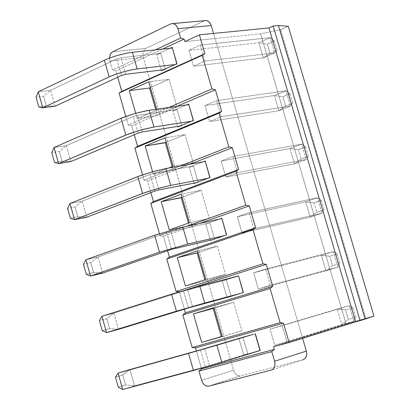 <?xml version="1.0" encoding="UTF-8"?>
<svg xmlns="http://www.w3.org/2000/svg" width="410" height="410" viewBox="0 0 410 410"><rect width="100%" height="100%" fill="white"/><g stroke="black" fill="none" stroke-linecap="round" stroke-linejoin="round"><path stroke-width="0.31" stroke-dasharray="2.05 1.54" d="M159.459 233.582L160.064 235.694L186.345 226.356L160.064 235.694L159.459 233.582M142.583 174.834L144.12 180.195L180.446 165.927L144.12 180.195L142.583 174.834M153.237 174.112L152.556 171.739L153.237 174.112L168.577 168.064L153.237 174.112L173.312 170.458L153.237 174.112M125.788 116.389L128.253 124.968L168.971 107.43L128.253 124.968L125.788 116.389M137.258 118.572L135.715 113.227L137.258 118.572L156.886 110.085L137.258 118.572L157.476 115.61L137.258 118.572M156.63 109.188L156.886 110.085L177.105 107.194L157.476 115.61L155.656 109.326L157.476 115.61L177.105 107.194L156.886 110.085L156.63 109.188M109.875 61.008L112.463 70.007L155.467 49.83L112.463 70.007L109.875 61.008L143.239 57.354L233.597 370.179L201.623 380.342L233.597 370.179C234.971 374.058 237.154 375.98 240.147 375.934L208.762 386.148L240.69 375.837L303 359.755L271.738 369.938L303 359.755L240.69 375.837C237.498 376.175 235.135 374.289 233.597 370.179L143.239 57.354L109.875 61.013L109.475 58.097L109.875 61.008M201.397 368.313L196.416 350.97L201.397 368.313M184.397 309.171L179.452 291.966L178.924 291.889L179.452 291.966L184.397 309.171M167.598 250.73L163.446 236.293L160.064 235.694L163.446 236.293L167.598 250.73M150.885 192.592L147.523 180.887L144.12 180.195L147.523 180.887L150.885 192.592M134.26 134.752L131.677 125.757L128.253 124.968L131.677 125.757L134.26 134.752M117.716 77.203L115.907 70.894L112.463 70.007L115.907 70.894L117.716 77.203M184.818 41.615L215.014 38.514L213.528 33.43L302.467 337.737L273.572 346.716L302.467 337.737L302.636 338.317L215.014 38.514L184.818 41.615M204.657 20.669L170.678 23.934L204.052 20.9L146.016 48.339L112.627 51.819L146.016 48.339C143.233 50.087 142.311 53.095 143.239 57.354C142.367 53.131 143.29 50.128 146.016 48.339L204.657 20.669M286.974 342.083L282.198 325.714L270.046 329.117L274.777 345.379L286.974 342.083L353.876 321.317L349.274 305.691L282.198 325.714L286.974 342.083L274.777 345.379L270.046 329.117L349.274 305.691L270.046 329.117L337.215 309.079L341.786 324.602L274.777 345.379L341.786 324.602L353.876 321.317L286.974 342.083M270.421 285.314L265.675 269.027L253.662 272.809L258.367 288.994L270.421 285.314L337.907 267.13L333.32 251.576L265.675 269.027L270.421 285.314L258.367 288.994L253.662 272.809L265.675 269.027L333.32 251.576L321.399 255.312L253.662 272.809L321.399 255.312L325.945 270.764L258.367 288.994L325.945 270.764L337.907 267.13L270.421 285.314M253.954 228.831L249.229 212.621L237.359 216.782L242.043 232.885L253.954 228.831L322.009 213.2L317.448 197.722L249.229 212.621L253.954 228.831L242.043 232.885L237.359 216.782L249.229 212.621L317.448 197.722L305.655 201.797L237.359 216.782L305.655 201.797L310.18 217.177L242.043 232.885L310.18 217.177L322.009 213.2L253.954 228.831M237.569 172.625L232.865 156.497L221.133 161.027L225.797 177.048L237.569 172.625L306.188 159.526L301.647 144.12L232.865 156.497L237.569 172.625L225.797 177.048L221.133 161.027L232.865 156.497L301.647 144.12L289.988 148.533L221.133 161.027L289.988 148.533L294.493 163.841L225.797 177.048L294.493 163.841L306.188 159.526L237.569 172.625M221.262 116.696L216.582 100.65L204.995 105.544L209.633 121.488L221.262 116.696L290.444 106.103L285.924 90.774L216.582 100.65L221.262 116.696L209.633 121.488L204.995 105.544L216.582 100.65L285.924 90.774L274.392 95.52L204.995 105.544L274.392 95.52L278.877 110.756L209.633 121.488L278.877 110.756L290.444 106.103L221.262 116.696M205.036 61.044L200.382 45.074L188.928 50.338L193.546 66.205L205.036 61.044L274.772 52.936L270.277 37.674L200.382 45.074L205.036 61.044L193.546 66.205L188.928 50.338L200.382 45.074L270.277 37.674L258.874 42.758L188.928 50.338L258.874 42.758L263.333 57.923L193.546 66.205L263.333 57.923L274.772 52.936L205.036 61.044M258.028 351.068L243.673 354.937L238.892 338.414L243.673 354.937L247.768 353.753L242.971 337.194L238.881 338.378L242.971 337.194L241.003 337.784L242.971 337.194L247.768 353.753L243.673 354.937L258.028 351.068M162.56 49.077L115.907 70.894L162.56 49.077M156.717 54.545L170.176 48.272L156.717 54.545L161.202 70.043L156.717 54.545L160.761 53.392L156.717 54.545M288.281 26.358L280.604 29.797L260.647 33.83L215.014 38.514L260.647 33.83L346.117 324.177L302.467 337.737L346.117 324.177L373.956 316.084L365.802 318.298L280.604 29.797L288.281 26.358M346.117 324.177L260.647 33.83L280.604 29.797L365.802 318.298L346.117 324.177M161.391 70.694L165.44 69.541L160.761 53.392L120.904 57.713L116.758 58.891L50.584 90.313L38.253 91.825L50.584 90.313L116.758 58.891L120.904 57.713L160.761 53.392L165.44 69.541L161.391 70.694M176.766 63.699L176.941 64.314L176.93 63.627L176.941 64.314L174.896 64.549L176.941 64.314L176.766 63.699M188.2 289.183L179.452 291.966L188.2 289.183M222.281 281.04L236.416 276.571L222.281 281.04L227.032 297.445L222.281 281.04L226.366 279.866L222.281 281.04M227.053 297.516L231.137 296.338L226.366 279.866L183.536 291.054L113.939 313.148L101.936 316.279L113.939 313.148L183.536 291.054L226.366 279.866L231.137 296.338L227.053 297.516M243.197 292.581L241.234 293.181L243.197 292.581M199.757 223.424L163.446 236.293L199.757 223.424M205.769 223.988L219.729 219.063L205.769 223.988L210.453 240.168L205.769 223.988L209.838 222.82L205.769 223.988M210.514 240.383L214.589 239.209L209.838 222.82L166.716 232.562L97.98 257.024L85.9 259.745L97.98 257.024L166.716 232.562L171.549 249.372L166.716 232.562L209.838 222.82L214.589 239.209L210.514 240.383M226.463 234.925L224.526 235.591L226.463 234.925M190.235 164.164L147.523 180.887L190.235 164.164M189.338 167.224L203.129 161.847L189.338 167.224L193.95 183.173L189.338 167.224L193.397 166.06L189.338 167.224M194.058 183.536L198.122 182.373L193.397 166.06L154.139 173.184L149.978 174.378L82.102 201.182L69.936 203.493L82.102 201.182L149.978 174.378L154.139 173.184L193.397 166.06L198.122 182.373L194.058 183.536M209.812 177.561L209.91 177.904L209.981 177.499L209.91 177.904L207.896 178.288L209.91 177.904L209.812 177.561M177.053 106.277L131.677 125.757L177.053 106.277M172.984 110.741L186.606 104.919L172.984 110.741L177.535 126.464L172.984 110.741L177.038 109.583L172.984 110.741M177.684 126.972L181.743 125.814L177.038 109.583L137.478 115.302L133.327 116.486L66.307 145.611L54.053 147.523L66.307 145.611L133.327 116.486L137.478 115.302L177.038 109.583L181.743 125.814L177.684 126.972M193.248 120.489L193.387 120.965L193.417 120.417L193.387 120.965L191.357 121.278L193.387 120.965L193.248 120.489M222.276 336.523L241.874 330.762L222.276 336.523M214.092 308.187L233.623 302.293L213.948 307.684L233.623 302.293L241.874 330.762L233.623 302.293L214.092 308.187M205.81 279.492L225.561 274.459L205.215 280.952L185.443 286.011L205.215 280.952L204.877 279.789L205.215 280.952L225.561 274.459L205.81 279.492M198.056 252.637L217.351 246.123L197.523 250.792L217.351 246.123L225.561 274.459L217.351 246.123L198.056 252.637M189.42 222.738L209.331 218.427L189.22 225.572L169.299 229.923L189.22 225.572L188.498 223.066L189.22 225.572L209.331 218.427L189.42 222.738M182.091 197.359L201.161 190.235L181.174 194.186L201.161 190.235L209.331 218.427L201.161 190.235L182.091 197.359M173.112 166.27L193.177 162.673L173.312 170.458L172.205 166.629L173.312 170.458L193.177 162.673L173.112 166.27M166.209 142.352L185.048 134.623L164.907 137.862L185.048 134.623L193.177 162.673L185.048 134.623L166.209 142.352M150.398 87.612L169.017 79.279L148.727 81.815L169.017 79.279L177.105 107.194L169.017 79.279L150.398 87.612M163.395 69.782L165.44 69.541L163.395 69.782M229.154 296.876L231.137 296.338L229.154 296.876M212.59 239.671L214.589 239.209L212.59 239.671M196.108 182.757L198.122 182.373L196.108 182.757M179.708 126.126L181.743 125.814L179.708 126.126M253.185 334.37L255.153 333.786L253.185 334.37M134.603 385.836L205.333 366.827L245.8 354.363L209.53 365.612L204.641 348.633L209.53 365.612L205.333 366.827L200.449 349.843L205.333 366.827L134.603 385.836L129.97 369.548L122.749 374.991L115.435 377.179L122.749 374.991L129.97 369.548L134.603 385.836L122.713 389.5L134.603 385.836L125.583 384.969L134.603 385.836M118.28 387.204L125.583 384.969L122.749 374.991L125.583 384.969L118.28 387.204M192.587 306.741L187.724 289.849L192.587 306.741M188.395 307.946L183.536 291.054L188.395 307.946M118.546 329.353L113.939 313.148L106.764 318.693L99.399 320.63L106.764 318.693L113.939 313.148L118.546 329.353L109.588 328.625L118.546 329.353M102.228 330.609L109.588 328.625L106.764 318.693L109.588 328.625L102.228 330.609M175.726 248.168L170.888 231.363L175.726 248.168M102.567 273.152L97.98 257.024L90.861 262.677L83.445 264.363L90.861 262.677L97.98 257.024L102.567 273.152L93.664 272.558L102.567 273.152M86.259 274.29L93.664 272.558L90.861 262.677L93.664 272.558L86.259 274.29M158.952 189.902L154.139 173.184L158.952 189.902M154.785 191.096L149.978 174.378L154.785 191.096M86.669 217.228L82.102 201.182L75.035 206.932L67.568 208.372L75.035 206.932L82.102 201.182L86.669 217.228L77.828 216.767L86.669 217.228M70.371 218.248L77.828 216.767L75.035 206.932L77.828 216.767L70.371 218.248M142.27 131.933L137.478 115.302L142.27 131.933M138.108 133.122L133.327 116.486L138.108 133.122M70.848 161.581L66.307 145.611L59.286 151.459L51.768 152.658L59.286 151.459L66.307 145.611L70.848 161.581L62.064 161.248L70.848 161.581M54.556 162.483L62.064 161.248L59.286 151.459L62.064 161.248L54.556 162.483M125.665 74.261L120.904 57.713L125.665 74.261M121.519 75.44L116.758 58.891L121.519 75.44M55.104 106.2L50.584 90.313L43.614 96.263L36.044 97.211L43.614 96.263L50.584 90.313L55.104 106.2L46.376 106L55.104 106.2M38.822 106.995L46.376 106L43.614 96.263L46.376 106L38.822 106.995M352.995 307.802L349.274 305.691L353.876 321.317L355.813 317.35L352.995 307.802L345.594 309.868L337.215 309.079L349.274 305.691L352.995 307.802L355.813 317.35L353.876 321.317L341.786 324.602L337.215 309.079L345.594 309.868L348.397 319.38L341.786 324.602L348.397 319.38L355.813 317.35L348.397 319.38L345.594 309.868L352.995 307.802M337.112 253.939L333.32 251.576L337.907 267.13L339.916 263.44L337.112 253.939L329.794 256.214L321.399 255.312L333.32 251.576L337.112 253.939L339.916 263.44L337.907 267.13L325.945 270.764L321.399 255.312L329.794 256.214L332.582 265.68L325.945 270.764L332.582 265.68L339.916 263.44L332.582 265.68L329.794 256.214L337.112 253.939M321.307 200.331L317.448 197.722L322.009 213.2L324.095 209.787L321.307 200.331L314.065 202.817L305.655 201.797L317.448 197.722L321.307 200.331L324.095 209.787L322.009 213.2L310.18 217.177L305.655 201.797L314.065 202.817L316.838 212.236L310.18 217.177L316.838 212.236L324.095 209.787L316.838 212.236L314.065 202.817L321.307 200.331M305.573 146.975L301.647 144.12L306.188 159.526L308.346 156.389L305.573 146.975L298.413 149.665L289.988 148.533L301.647 144.12L305.573 146.975L308.346 156.389L306.188 159.526L294.493 163.841L289.988 148.533L298.413 149.665L301.171 159.044L294.493 163.841L301.171 159.044L308.346 156.389L301.171 159.044L298.413 149.665L305.573 146.975M289.911 93.869L285.924 90.774L290.444 106.103L292.673 103.238L289.911 93.869L282.828 96.77L274.392 95.52L285.924 90.774L289.911 93.869L292.673 103.238L290.444 106.103L278.877 110.756L274.392 95.52L282.828 96.77L285.58 106.103L278.877 110.756L285.58 106.103L292.673 103.238L285.58 106.103L282.828 96.77L289.911 93.869M274.326 41.015L270.277 37.674L274.772 52.936L277.073 50.343L274.326 41.015L267.325 44.116L258.874 42.758L270.277 37.674L274.326 41.015L277.073 50.343L274.772 52.936L263.333 57.923L258.874 42.758L267.325 44.116L270.057 53.402L263.333 57.923L270.057 53.402L277.073 50.343L270.057 53.402L267.325 44.116L274.326 41.015M208.218 386.246L240.147 375.934"/><path stroke-width="0.61" d="M182.829 314.931L192.193 347.516L280.107 322.696L270.123 288.45L182.829 314.931L270.123 288.45L272.706 286.308L185.453 312.84L182.829 314.931L185.453 312.84L184.397 309.171L185.453 312.84L272.706 286.308L270.123 288.45L280.107 322.696L192.193 347.516L182.829 314.931M201.664 342.376L193.458 313.87L213.948 307.684L222.276 336.523L201.664 342.376L222.276 336.523L213.948 307.684L193.458 313.87L201.664 342.376L221.282 336.61L201.664 342.376M166.773 259.043L176.09 291.469L262.938 263.799L253.006 229.728L166.773 259.043L169.422 257.065L167.598 250.73L169.422 257.065L166.773 259.043L253.006 229.728L262.938 263.799L266.305 264.373L272.706 286.308L266.305 264.373L188.2 289.183L266.305 264.373L262.938 263.799L176.09 291.469L166.773 259.043M185.443 286.011L177.279 257.649L197.523 250.792L205.81 279.492L185.443 286.011L205.81 279.492L197.523 250.792L177.279 257.649L185.443 286.011M150.793 203.427L159.459 233.582L150.793 203.427L153.468 201.561L150.885 192.592L153.468 201.561L150.793 203.427L235.975 171.308L150.793 203.427M186.345 226.356L245.856 205.2L235.975 171.308L245.856 205.2L249.249 205.887L255.614 227.709L253.006 229.728L255.614 227.709L169.422 257.065L255.614 227.709L249.249 205.887L199.757 223.424L249.249 205.887L245.856 205.2L186.345 226.356M169.299 229.923L161.176 201.699L181.174 194.186L189.42 222.738L169.299 229.923L189.42 222.738L181.174 194.186L161.176 201.699L169.299 229.923M134.895 148.087L142.583 174.834L134.895 148.087L137.591 146.329L134.26 134.752L137.591 146.329L134.895 148.087L219.037 113.191L134.895 148.087M180.446 165.927L228.867 146.908L219.037 113.191L228.867 146.908L232.285 147.702L238.615 169.412L235.975 171.308L238.615 169.412L153.468 201.561L238.615 169.412L232.285 147.702L190.235 164.164L232.285 147.702L228.867 146.908L180.446 165.927M152.556 171.739L145.155 146.027L164.907 137.862L173.112 166.27L168.577 168.064L173.112 166.27L164.907 137.862L145.155 146.027L152.556 171.739M119.069 93.014L125.788 116.389L119.069 93.014L121.79 91.368L117.716 77.203L121.79 91.368L119.069 93.014L202.181 55.365L119.069 93.014M168.971 107.43L211.96 88.914L202.181 55.365L211.96 88.914L215.404 89.816L221.702 111.412L219.037 113.191L221.702 111.412L137.591 146.329L221.702 111.412L215.404 89.816L177.053 106.277L215.404 89.816L211.96 88.914L168.971 107.43M135.715 113.227L129.212 90.625L148.727 81.815L156.63 109.188L148.727 81.815L129.212 90.625L135.715 113.227M208.762 386.148L271.236 370.102C274.408 368.769 275.52 365.828 274.582 361.266L271.784 351.631L198.968 371.096L201.623 380.342C203.181 384.539 205.559 386.471 208.762 386.148L208.218 386.246C205.215 386.271 203.017 384.303 201.623 380.342L198.968 371.096L201.566 368.892L201.397 368.313L201.566 368.892L274.346 349.376L271.784 351.631L274.582 361.266C275.587 365.879 274.469 368.821 271.236 370.102L208.762 386.148M170.673 23.934L172.887 23.549L175.034 24.395L176.848 26.348L177.884 28.674L211.217 25.533L213.528 33.43L211.217 25.533L177.884 28.674L180.605 38.038L155.467 49.83L180.605 38.038L177.884 28.674C176.285 24.497 173.886 22.919 170.678 23.934L112.273 52.014L110.951 53.233L110.162 54.612L109.475 58.097L110.285 54.335L112.212 52.049L170.678 23.934M196.416 350.97L195.534 347.911L192.193 347.516L195.534 347.911L196.416 350.97M178.924 291.889L176.09 291.469L178.924 291.889M271.738 369.938L271.236 370.102L271.738 369.938M303 359.755C306.229 358.483 307.351 355.593 306.367 351.078L274.582 361.266L306.367 351.078L302.636 338.317L306.367 351.078C307.285 355.542 306.162 358.432 303 359.755M180.605 38.038L184.064 39.022L184.818 41.615L184.064 39.022L162.56 49.077L184.064 39.022L180.605 38.038M273.572 346.716L274.346 349.376L273.572 346.716L289.101 342.529L283.454 323.162L195.534 347.911L283.454 323.162L280.107 322.696L283.454 323.162L289.101 342.529L355.613 321.835L268.965 27.921L199.368 34.835L204.872 53.715L202.181 55.365L204.872 53.715L121.79 91.368L204.872 53.715L199.368 34.835L184.818 41.615L199.368 34.835L268.965 27.921L273.147 26.035L278.467 25.512L288.281 26.358L278.467 25.512L273.147 26.035L268.965 27.921L355.613 321.835L289.101 342.529L273.572 346.716M211.217 25.533L210.197 23.257L208.398 21.346L206.717 20.602L204.657 20.669C207.696 20.192 209.884 21.817 211.217 25.533M255.163 333.817L260.196 350.483L255.343 333.771L260.196 350.483L221.789 362.317L193.453 370.507L122.713 389.5L193.453 370.507L188.544 353.394L241.003 337.784L253.185 334.37L216.859 345.215L221.789 362.317L259.996 350.458L255.163 333.817M238.881 338.378L241.003 337.784L238.881 338.378M170.176 48.272L172.2 47.329L176.93 63.627L161.391 70.694L161.202 70.043L161.391 70.694L176.93 63.627L172.2 47.329L176.766 63.699L172.2 47.329L170.176 48.272L172.22 48.057L132.368 52.275L170.176 48.272M373.956 316.084L355.613 321.835L360.062 320.625L273.147 26.035L360.062 320.625L365.141 319.047L278.467 25.512L365.141 319.047L373.956 316.084L288.281 26.358L373.956 316.084M236.416 276.571L238.543 275.899L243.371 292.53L227.053 297.516L243.371 292.53L238.543 275.899L243.197 292.581L238.543 275.899L199.783 286.021L236.416 276.571M219.729 219.063L221.83 218.32L226.633 234.868L210.514 240.383L226.633 234.868L221.83 218.32L226.463 234.925L221.83 218.32L219.729 219.063L221.733 218.627L182.798 227.13L219.729 219.063M203.129 161.847L205.205 161.038L209.981 177.499L194.058 183.536L193.95 183.173L194.058 183.536L209.981 177.499L205.205 161.038L209.812 177.561L205.205 161.038L203.129 161.847L205.143 161.484L165.901 168.546L203.129 161.847M186.606 104.919L188.661 104.037L193.417 120.417L177.684 126.972L177.535 126.464L177.684 126.972L193.417 120.417L188.661 104.037L193.248 120.489L188.661 104.037L186.606 104.919L188.641 104.627L149.091 110.259L186.606 104.919M198.968 371.096L271.784 351.631L274.346 349.376L201.566 368.892L198.968 371.096M222.225 336.343L221.282 336.61L213.159 308.469L193.458 313.87L214.092 308.187L213.159 308.469L221.282 336.61L222.225 336.343M204.877 279.789L197.128 252.949L177.279 257.649L198.056 252.637L197.128 252.949L204.877 279.789M188.498 223.066L181.174 197.702L161.176 201.699L182.091 197.359L181.174 197.702L188.498 223.066M172.205 166.629L165.302 142.726L145.155 146.027L166.209 142.352L165.302 142.726L172.205 166.629M155.656 109.326L149.506 88.012L129.212 90.625L149.506 88.012L150.398 87.612L149.506 88.012L155.656 109.326M118.059 373.09L188.544 353.394L118.059 373.09L122.713 389.5L118.28 387.204L122.713 389.5L118.059 373.09L129.97 369.548L118.059 373.09L115.435 377.179L118.059 373.09M241.003 337.784L200.449 349.843L129.97 369.548L200.449 349.843L241.003 337.784M101.936 316.279L171.539 294.154L199.783 286.021L204.687 303.031L176.423 311.175L106.569 332.602L118.546 329.353L188.395 307.946L229.154 296.876L188.395 307.946L118.546 329.353L106.569 332.602L176.423 311.175L171.539 294.154L101.936 316.279L106.569 332.602L102.228 330.609L106.569 332.602L101.936 316.279L99.399 320.63L101.936 316.279M241.234 293.181L204.687 303.031L241.234 293.181M102.567 273.152L171.549 249.372L212.59 239.671L171.549 249.372L102.567 273.152L90.507 275.991L102.567 273.152M224.526 235.591L187.677 244.052L159.48 252.155L90.507 275.991L159.48 252.155L187.677 244.052L224.526 235.591M85.9 259.745L154.616 235.222L182.798 227.13L187.677 244.052L182.798 227.13L154.616 235.222L159.48 252.155L154.616 235.222L85.9 259.745L90.507 275.991L86.259 274.29L90.507 275.991L85.9 259.745L83.445 264.363L85.9 259.745M69.936 203.493L140.963 175.398L154.099 171.308L165.901 168.546L170.755 185.376L158.962 188.21L145.811 192.275L74.523 219.663L86.669 217.228L154.785 191.096L158.952 189.902L196.108 182.757L158.952 189.902L154.785 191.096L86.669 217.228L74.523 219.663L142.624 193.438L137.786 176.592L69.936 203.493L74.523 219.663L70.371 218.248L74.523 219.663L69.936 203.493L67.568 208.372L69.936 203.493M207.896 178.288L170.755 185.376L207.896 178.288M54.053 147.523L122.513 117.644L134.905 113.457L147.544 110.5L149.091 110.259L153.919 127.008L142.096 129.616L129.006 133.773L58.62 163.605L70.848 161.581L138.108 133.122L142.27 131.933L179.708 126.126L142.27 131.933L138.108 133.122L70.848 161.581L58.62 163.605L125.855 135.023L121.042 118.264L54.053 147.523L58.62 163.605L54.556 162.483L58.62 163.605L54.053 147.523L51.768 152.658L54.053 147.523M191.357 121.278L153.919 127.008L191.357 121.278M38.253 91.825L104.386 60.239C113.426 56.278 122.754 53.623 132.368 52.275L137.171 68.936C127.577 70.366 118.239 73.026 109.173 76.911L42.794 107.83L55.104 106.2L121.519 75.44L125.665 74.261L163.395 69.782L125.665 74.261L121.519 75.44L55.104 106.2L42.794 107.83L109.173 76.911L104.386 60.239L38.253 91.825L42.794 107.83L38.822 106.995L42.794 107.83L38.253 91.825L36.044 97.211L38.253 91.825M174.896 64.549L137.171 68.936L174.896 64.549M216.859 345.215L188.544 353.394L193.453 370.507L221.789 362.317L216.859 345.215M199.783 286.021L171.539 294.154L176.423 311.175L204.687 303.031L199.783 286.021M165.901 168.546L151.741 171.969L137.786 176.592L142.624 193.438L156.605 188.872L170.755 185.376L165.901 168.546M149.091 110.259L134.905 113.457L121.042 118.264L125.855 135.023L139.743 130.272L153.919 127.008L149.091 110.259M132.368 52.275L126.567 53.197L118.157 55.247L109.885 57.943L104.386 60.239L109.173 76.911L114.687 74.656L122.969 71.975L131.379 69.9L137.171 68.936L132.368 52.275M115.435 377.179L118.28 387.204L115.435 377.179M99.399 320.63L102.228 330.609L99.399 320.63M83.445 264.363L86.259 274.29L83.445 264.363M67.568 208.372L70.371 218.248L67.568 208.372M51.768 152.658L54.556 162.483L51.768 152.658M36.044 97.211L38.822 106.995L36.044 97.211M172.887 23.549L206.256 20.526"/></g></svg>
